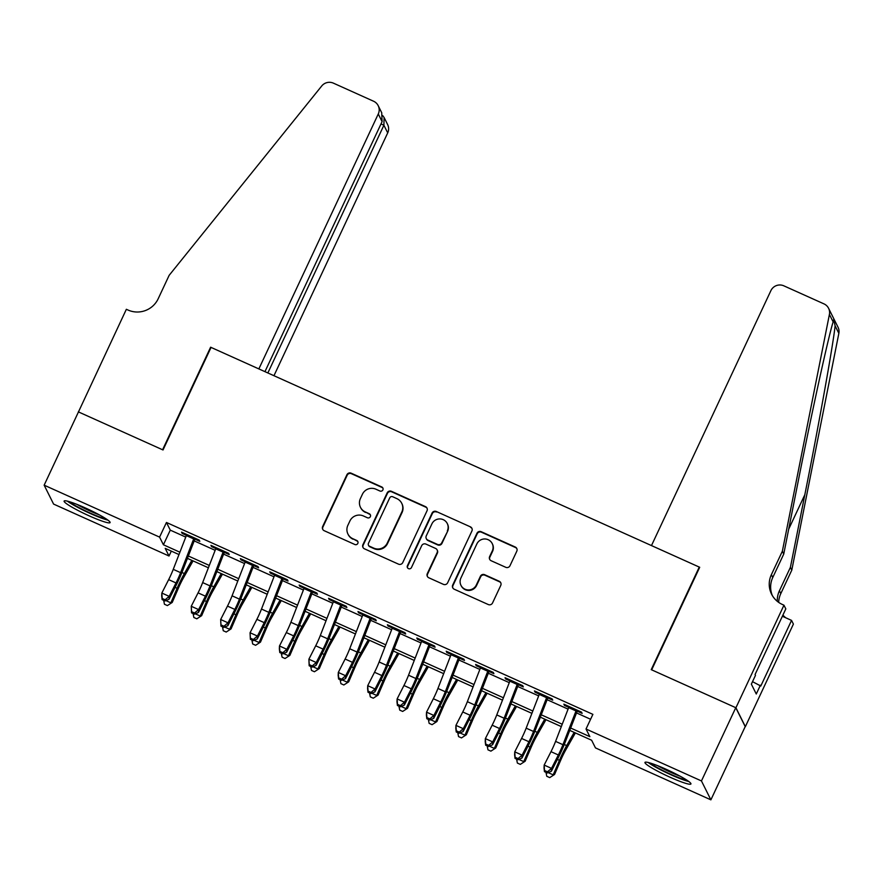 <?xml version="1.0" encoding="UTF-8"?>
<svg xmlns="http://www.w3.org/2000/svg" width="883" height="883" viewBox="0 0 883 883"><rect width="100%" height="100%" fill="white"/><g stroke="black" fill="none" stroke-linecap="round" stroke-linejoin="round"><path stroke-width="1.32" d="M382.891 489.91A2.241 2.208 -26.5 0 0 381.809 486.986L351.147 473.178A3.201 3.146 -26.5 0 0 346.909 474.756L322.659 526.533A3.201 3.146 -26.5 0 0 324.193 530.705L354.867 544.513A2.241 2.208 -26.5 0 0 357.814 541.5A2.241 2.208 -26.5 0 0 356.754 540.484L352.781 538.696A10.221 10.066 -26.5 0 1 347.858 525.341L349.878 521.025A10.221 10.066 -26.5 0 1 363.432 515.97L367.394 517.758A2.241 2.208 -26.5 0 0 370.341 514.745A2.241 2.208 -26.5 0 0 369.282 513.729L365.319 511.952A10.221 10.066 -26.5 0 1 360.385 498.586L362.405 494.27A10.221 10.066 -26.5 0 1 375.959 489.226L379.933 491.014A2.241 2.208 -26.5 0 0 382.891 489.91M382.979 488.266A2.241 2.208 -26.5 0 0 382.074 487.493L351.401 473.696A3.201 3.146 -26.5 0 0 347.162 475.275L322.913 527.041A3.201 3.146 -26.5 0 0 322.825 529.513M357.924 541.765A2.241 2.208 -26.5 0 0 357.008 540.992L352.781 538.696M370.452 515.01A2.241 2.208 -26.5 0 0 369.536 514.248L365.319 511.952M669.932 777.172A25.397 2.792 25.1 0 1 644.954 762.415A25.397 2.792 25.1 0 1 665.959 769.203A25.397 2.792 25.1 0 1 690.936 783.961A25.397 2.792 25.1 0 1 669.932 777.172M89.095 515.815A25.397 2.792 25.1 0 1 64.106 501.058A25.397 2.792 25.1 0 1 85.11 507.846A25.397 2.792 25.1 0 1 110.099 522.604A25.397 2.792 25.1 0 1 89.095 515.815M505.76 567.305A3.201 3.146 -26.5 0 0 509.988 565.727L516.798 551.202A3.201 3.146 -26.5 0 0 515.253 547.03L481.191 531.698A3.201 3.146 -26.5 0 0 476.952 533.277L452.703 585.054A3.201 3.146 -26.5 0 0 454.248 589.226L488.31 604.557A3.201 3.146 -26.5 0 0 492.537 602.979L500.76 585.429A3.201 3.146 -26.5 0 0 499.226 581.257L484.646 574.701A3.201 3.146 -26.5 0 0 480.407 576.268L476.334 584.976A8.543 8.411 -26.5 0 1 460.959 585.319A8.543 8.411 -26.5 0 1 460.893 578.023L476.853 543.939A8.543 8.411 -26.5 0 1 492.228 543.597A8.543 8.411 -26.5 0 1 492.295 550.893L489.635 556.566A3.201 3.146 -26.5 0 0 491.18 560.749L505.76 567.305M171.324 551.113L169.017 556.014L53.587 504.083L44.15 485.175L78.466 411.919L163.024 449.966L211.059 347.405L699.27 567.085L651.224 669.645L735.771 707.691L701.455 780.947L710.892 799.843L595.462 747.901L591.632 740.241L569.756 730.396M44.15 485.175L159.58 537.118L163.41 544.778L179.9 552.206M570.672 728.034L589.855 736.665L586.025 729.005L592.89 714.358L166.446 522.471L159.58 537.118M586.025 729.005L701.455 780.947M427.019 510.804A3.201 3.146 -26.5 0 0 425.474 506.632L391.412 491.301A3.201 3.146 -26.5 0 0 387.173 492.88L362.924 544.656A3.201 3.146 -26.5 0 0 364.469 548.829L398.531 564.16A3.201 3.146 -26.5 0 0 402.758 562.581L427.019 510.804M436.301 511.5L470.363 526.831A3.201 3.146 -26.5 0 1 471.908 531.003L447.648 582.78A3.201 3.146 -26.5 0 1 443.421 584.358L428.84 577.791A3.201 3.146 -26.5 0 1 427.306 573.619L437.14 552.626A3.201 3.146 -26.5 0 0 435.595 548.442L425.926 544.094A3.201 3.146 -26.5 0 0 421.688 545.672L411.456 567.537A2.241 2.208 -26.5 0 1 407.427 567.626A2.241 2.208 -26.5 0 1 407.416 565.716L432.063 513.078A3.201 3.146 -26.5 0 1 436.301 511.5L470.363 526.831M193.796 538.63L199.812 541.345L199.172 540.065L181.534 532.129L182.163 533.409L186.434 535.33M223.2 551.864L229.227 554.579L228.587 553.299L210.938 545.363L211.578 546.632L215.849 548.564M252.615 565.098L258.631 567.813L257.991 566.533L240.353 558.597L240.993 559.866L245.264 561.798M282.019 578.332L288.046 581.047L287.405 579.767L269.757 571.831L270.397 573.1L274.668 575.032M311.434 591.566L317.45 594.281L316.82 593.001L299.171 585.065L299.812 586.334L304.083 588.255M340.838 604.8L346.864 607.515L346.224 606.235L328.575 598.299L329.216 599.568L333.487 601.489M370.253 618.034L376.268 620.749L375.639 619.469L357.99 611.533L358.63 612.802L362.902 614.723M399.657 631.268L405.683 633.983L405.043 632.703L387.394 624.756L388.034 626.036L392.306 627.956M429.072 644.502L435.087 647.206L434.458 645.937L416.809 637.99L417.449 639.27L421.721 641.19M458.476 657.736L464.502 660.44L463.862 659.171L446.224 651.224L446.853 652.504L451.125 654.424M487.891 670.97L493.917 673.674L493.277 672.405L475.628 664.457L476.268 665.738L480.54 667.658M517.295 684.204L523.321 686.908L522.681 685.638L505.043 677.691L505.672 678.972L509.944 680.892M546.709 697.438L552.736 700.142L552.096 698.872L534.447 690.925L535.087 692.206L539.358 694.126M166.446 522.471L170.276 530.131L185.75 537.096M194.194 540.893L215.165 550.33M223.609 554.127L244.569 563.564M253.013 567.361L273.984 576.798M282.428 580.595L303.388 590.032M311.831 593.829L332.803 603.266M341.246 607.062L362.207 616.5M370.65 620.296L391.622 629.734M400.065 633.53L421.036 642.967M429.469 646.764L450.44 656.201M458.884 659.998L479.855 669.435M488.288 673.232L509.259 682.658M517.703 686.466L538.674 695.892M547.107 699.7L568.078 709.126M576.522 712.923L590.595 719.259M576.124 710.672L582.14 713.376L581.5 712.106L563.862 704.159L564.491 705.44L568.762 707.36M699.535 567.637L699.27 567.085M735.771 707.691L745.208 726.588L710.892 799.843M178.984 554.568L165.198 548.354L169.017 556.014M561.312 726.599L540.341 717.162M531.908 713.365L510.937 703.928M502.493 700.131L481.522 690.694M473.078 686.897L452.118 677.46M443.674 673.663L422.703 664.226M414.259 660.429L393.299 650.992M384.856 647.195L363.884 637.758M355.441 633.961L334.48 624.524M326.037 620.727L305.065 611.29M296.622 607.493L275.662 598.056M267.218 594.259L246.247 584.833M237.803 581.025L216.832 571.599M208.399 567.791L187.428 558.365M188.344 556.003L209.315 565.44M217.748 569.237L238.719 578.674M247.163 582.471L268.134 591.897M276.567 595.705L297.538 605.131M305.982 608.939L326.953 618.365M335.385 622.162L356.357 631.599M364.8 635.396L385.772 644.833M394.215 648.63L415.176 658.067M423.619 661.864L444.591 671.301M453.034 675.098L473.994 684.535M482.438 688.332L503.409 697.769M511.853 701.566L532.813 711.003M541.257 714.8L562.228 724.237M170.276 530.131L163.41 544.778M182.163 533.409L182.549 532.581M211.578 546.632L211.964 545.815M240.993 559.866L241.368 559.049M270.397 573.1L270.783 572.283M299.812 586.334L300.187 585.517M329.216 599.568L329.602 598.751M358.63 612.802L359.006 611.985M388.034 626.036L388.421 625.219M417.449 639.27L417.825 638.453M446.853 652.504L447.239 651.687M476.268 665.738L476.654 664.921M505.672 678.972L506.058 678.155M535.087 692.206L535.473 691.389M564.491 705.44L564.877 704.623M360.474 507.317L360.728 507.824A10.221 10.066 -26.5 0 0 365.573 512.46M347.946 534.06L348.2 534.568A10.221 10.066 -26.5 0 0 353.034 539.204M427.107 508.343A3.201 3.146 -26.5 0 0 425.727 507.14L391.666 491.809A3.201 3.146 -26.5 0 0 387.438 493.387L363.178 545.164A3.201 3.146 -26.5 0 0 363.09 547.626M392.703 496.754A2.241 2.208 -26.5 0 0 389.734 497.857L368.454 543.31A2.241 2.208 -26.5 0 0 369.524 546.235L373.708 548.111A10.221 10.066 -26.5 0 0 387.262 543.067L401.809 512.008A10.221 10.066 -26.5 0 0 396.886 498.641L392.703 496.754M368.465 545.219L368.719 545.727A2.241 2.208 -26.5 0 0 369.778 546.743L369.524 546.235M401.721 503.277L401.975 503.785A10.221 10.066 -26.5 0 1 402.063 512.515L387.516 543.575A10.221 10.066 -26.5 0 1 373.973 548.63L369.778 546.743M471.997 528.542A3.201 3.146 -26.5 0 0 470.617 527.339M437.107 549.899L437.361 550.407A3.201 3.146 -26.5 0 1 437.394 553.133L427.56 574.127A3.201 3.146 -26.5 0 0 427.471 576.599M436.555 512.008A3.201 3.146 -26.5 0 0 432.328 513.586L407.67 566.224A2.241 2.208 -26.5 0 0 407.571 567.868M447.339 530.838A8.543 8.411 -26.5 0 0 439.535 518.917A8.543 8.411 -26.5 0 0 431.897 523.884L426.268 535.893A3.201 3.146 -26.5 0 0 427.814 540.065L437.482 544.425A3.201 3.146 -26.5 0 0 441.721 542.846L447.593 531.345A8.543 8.411 -26.5 0 0 447.526 524.049L447.273 523.542M426.301 538.619L426.555 539.127A3.201 3.146 -26.5 0 0 428.067 540.584L427.814 540.065M447.593 531.345L441.975 543.354A3.201 3.146 -26.5 0 1 437.736 544.932L428.067 540.584M492.228 543.597L492.482 544.105A8.543 8.411 -26.5 0 1 492.559 551.4L489.888 557.085A3.201 3.146 -26.5 0 0 489.8 559.546M460.959 585.319L461.224 585.826A8.543 8.411 -26.5 0 0 476.588 585.484L476.334 584.976M500.849 582.968A3.201 3.146 -26.5 0 0 499.48 581.765L484.899 575.208A3.201 3.146 -26.5 0 0 480.661 576.787L476.588 585.484M516.886 548.74A3.201 3.146 -26.5 0 0 515.506 547.537L481.445 532.206A3.201 3.146 -26.5 0 0 477.206 533.785L452.957 585.561A3.201 3.146 -26.5 0 0 452.869 588.023M193.057 560.893L183.322 578.1A16.28 2.23 114.2 0 0 178.498 587.923L172.229 602.438L167.395 605.583L164.448 604.259L163.653 600.297M165.883 600.595L170.849 602.824L177.119 588.31A24.415 3.333 -65.8 0 1 184.348 573.564L191.832 560.341M167.395 605.583L172.229 602.438M194.128 537.791A11.391 1.556 114.2 0 0 193.686 538.906L180.607 572.659A16.28 2.23 -65.8 0 1 176.015 582.946L169.194 596.356L169.05 599.226L175.872 585.815A24.415 3.333 114.2 0 0 182.77 570.396L194.878 539.127M186.777 534.491A11.391 1.556 114.2 0 0 186.335 535.595L173.256 569.347A16.28 2.23 -65.8 0 1 168.664 579.634L161.843 593.045L169.194 596.356L165.132 599.789L162.185 598.464L162.13 599.612L165.077 600.937L165.132 599.789M162.13 599.612L161.699 595.915L161.843 593.045L162.185 598.464M165.077 600.937L169.05 599.226M106.225 518.939A21.976 2.417 25.1 0 1 99.613 516.941A21.976 2.417 25.1 0 1 69.404 501.699M76.898 504.359A20.342 2.241 -154.9 0 0 99.371 514.888M67.373 501.136A25.232 2.77 -154.9 0 0 101.313 518.045A25.232 2.77 -154.9 0 0 107.947 520.142M687.062 780.296A21.976 2.417 25.1 0 1 680.462 778.298A21.976 2.417 25.1 0 1 650.241 763.055M657.747 765.727A20.342 2.241 -154.9 0 0 680.219 776.245M648.21 762.493A25.232 2.77 -154.9 0 0 682.151 779.402A25.232 2.77 -154.9 0 0 688.795 781.51M273.962 375.705L387.714 132.88L383.895 125.243L380.992 123.94M267.858 372.968L383.895 125.243L384.094 117.483L387.626 124.547A9.768 9.614 153.5 0 1 387.714 132.88M78.322 411.853L162.582 449.767L210.618 347.207L258.851 368.917L378.277 113.984A9.768 9.614 -26.5 0 0 373.564 101.225L333.421 83.157A9.768 9.614 -26.5 0 0 321.721 85.982L169.15 275.33L158.178 298.774A22.792 22.439 153.5 0 1 127.98 310.021L126.357 309.293L78.41 412.041M210.618 347.207L210.894 347.759M264.955 371.655L382.085 121.622L378.277 113.984M378.189 105.651L381.71 112.715L382.085 121.622M382.714 115.607L384.094 117.483M651.477 545.584L770.892 290.65A9.768 9.614 -26.5 0 1 783.828 285.827L823.982 303.884A9.768 9.614 -26.5 0 1 829.413 314.425L782.349 551.246L771.367 574.69A22.792 22.439 -26.5 0 0 782.349 604.469L783.961 605.197L735.925 707.758L651.665 669.844L699.7 567.283L651.477 545.584M828.596 308.322L838.033 327.218A9.768 9.614 153.5 0 1 838.85 333.332L791.786 570.153L790.395 567.35L804.821 494.734C818.684 425.463 832.989 345.717 835.119 325.849L833.707 319.37L833.144 321.898C828.409 336.555 811.907 411.886 798.177 481.434L783.751 554.049L772.768 577.493A22.792 22.439 -26.5 0 0 772.316 595.506M783.751 554.049L782.349 551.246M791.786 570.153L780.804 593.586A22.792 22.439 -26.5 0 0 778.685 602.383M777.305 601.334A22.792 22.439 -26.5 0 1 779.413 590.793L790.395 567.35M735.925 707.758L745.362 726.654L793.398 624.093L791.554 620.396L760.804 686.025L752.515 681.665M783.961 605.197L785.815 608.895L755.064 674.535L755.473 675.352L751.356 684.148L756.278 694.005L760.395 685.208M791.554 620.396L782.371 616.257M782.912 615.098A22.792 22.439 -26.5 0 0 785.793 617.802M222.461 574.127L212.737 591.334A16.28 2.23 114.2 0 0 207.913 601.157L201.644 615.672L196.799 618.817L193.863 617.493L193.068 613.53M195.298 613.828L200.264 616.058L206.523 601.544A24.415 3.333 -65.8 0 1 213.763 586.798L221.236 573.575M196.799 618.817L201.644 615.672M251.876 587.361L242.141 604.568A16.28 2.23 114.2 0 0 237.317 614.391L231.048 628.906L226.214 632.051L223.267 630.727L222.472 626.764M224.701 627.062L229.668 629.292L235.938 614.767A24.415 3.333 -65.8 0 1 243.167 600.032L250.651 586.809M226.214 632.051L231.048 628.906M281.28 600.595L271.556 617.791A16.28 2.23 114.2 0 0 266.732 627.625L260.463 642.14L255.617 645.285L252.681 643.961L251.887 639.998M254.116 640.285L259.083 642.526L265.341 628.001A24.415 3.333 -65.8 0 1 272.582 613.266L280.054 600.043M255.617 645.285L260.463 642.14M310.695 613.828L300.96 631.025A16.28 2.23 114.2 0 0 296.136 640.859L289.878 655.374L285.032 658.508L282.096 657.195L281.291 653.232M283.52 653.519L288.487 655.76L294.756 641.235A24.415 3.333 -65.8 0 1 301.986 626.5L309.469 613.277M285.032 658.508L289.878 655.374M223.542 551.025A11.391 1.556 114.2 0 0 223.101 552.14L210.022 585.893A16.28 2.23 -65.8 0 1 205.419 596.18L198.598 609.59L198.465 612.46L205.275 599.049A24.415 3.333 114.2 0 0 212.174 583.63L224.293 552.361M216.18 547.725A11.391 1.556 114.2 0 0 215.739 548.829L202.66 582.581A16.28 2.23 -65.8 0 1 198.068 592.868L191.247 606.279L198.598 609.59L194.536 613.023L191.6 611.698L191.545 612.846L194.481 614.171L194.536 613.023M191.545 612.846L191.247 606.279L191.6 611.698M194.481 614.171L198.465 612.46M252.946 564.259A11.391 1.556 114.2 0 0 252.505 565.374L239.425 599.127A16.28 2.23 -65.8 0 1 234.834 609.413L228.013 622.824L227.869 625.694L234.69 612.283A24.415 3.333 114.2 0 0 241.589 596.864L253.697 565.595M245.595 560.959A11.391 1.556 114.2 0 0 245.154 562.063L232.074 595.815A16.28 2.23 -65.8 0 1 227.483 606.102L220.662 619.513L228.013 622.824L223.951 626.257L221.015 624.932L220.949 626.08L223.896 627.405L223.951 626.257M220.949 626.08L220.662 619.513L221.015 624.932M223.896 627.405L227.869 625.694M282.361 577.493A11.391 1.556 114.2 0 0 281.92 578.608L268.84 612.361A16.28 2.23 -65.8 0 1 264.238 622.647L257.428 636.058L257.284 638.928L264.105 625.517A24.415 3.333 114.2 0 0 270.993 610.098L283.112 578.829M274.999 574.182A11.391 1.556 114.2 0 0 274.569 575.297L261.489 609.049A16.28 2.23 -65.8 0 1 256.887 619.336L250.066 632.747L257.428 636.058L253.366 639.491L250.419 638.166L250.364 639.314L253.3 640.639L253.366 639.491M250.364 639.314L250.066 632.747L250.419 638.166M253.3 640.639L257.284 638.928M311.765 590.727A11.391 1.556 114.2 0 0 311.324 591.842L298.244 625.594A16.28 2.23 -65.8 0 1 293.653 635.881L286.832 649.292L286.688 652.162L293.509 638.751A24.415 3.333 114.2 0 0 300.408 623.321L312.516 592.063M304.414 587.416A11.391 1.556 114.2 0 0 303.973 588.531L290.893 622.283A16.28 2.23 -65.8 0 1 286.302 632.57L279.481 645.981L286.832 649.292L282.77 652.725L279.834 651.4L279.779 652.548L282.715 653.873L282.77 652.725M279.779 652.548L279.337 648.85L279.481 645.981L279.834 651.4M282.715 653.873L286.688 652.162M340.098 627.062L330.374 644.259A16.28 2.23 114.2 0 0 325.551 654.093L319.282 668.608L314.447 671.742L311.5 670.429L310.706 666.466M312.935 666.753L317.902 668.994L324.16 654.469A24.415 3.333 -65.8 0 1 331.401 639.734L338.884 626.511M314.447 671.742L319.282 668.608M341.18 603.961A11.391 1.556 114.2 0 0 340.739 605.076L327.659 638.828A16.28 2.23 -65.8 0 1 323.057 649.104L316.246 662.515L316.103 665.396L322.924 651.985A24.415 3.333 114.2 0 0 329.812 636.555L341.931 605.296M333.829 600.65A11.391 1.556 114.2 0 0 333.388 601.765L320.308 635.517A16.28 2.23 -65.8 0 1 315.706 645.804L308.884 659.215L316.246 662.515L312.185 665.959L309.238 664.634L309.182 665.782L312.129 667.106L312.185 665.959M309.182 665.782L308.884 659.215L309.238 664.634M312.129 667.106L316.103 665.396M369.513 640.296L359.778 657.493A16.28 2.23 114.2 0 0 354.955 667.327L348.697 681.842L343.851 684.976L340.915 683.652L340.11 679.7M342.339 679.987L347.306 682.228L353.575 667.703A24.415 3.333 -65.8 0 1 360.805 652.967L368.288 639.745M343.851 684.976L348.697 681.842M370.584 617.195A11.391 1.556 114.2 0 0 370.143 618.31L357.063 652.062A16.28 2.23 -65.8 0 1 352.472 662.338L345.65 675.749L345.507 678.63L352.328 665.219A24.415 3.333 114.2 0 0 359.226 649.789L371.335 618.519M363.233 613.884A11.391 1.556 114.2 0 0 362.792 614.998L349.712 648.751A16.28 2.23 -65.8 0 1 345.121 659.038L338.299 672.449L345.65 675.749L341.589 679.193L338.653 677.868L338.597 679.016L341.533 680.34L341.589 679.193M338.597 679.016L338.156 675.318L338.299 672.449L338.653 677.868M341.533 680.34L345.507 678.63M398.917 653.53L389.193 670.727A16.28 2.23 114.2 0 0 384.37 680.561L378.101 695.076L373.266 698.21L370.319 696.886L369.524 692.934M371.754 693.221L376.721 695.462L382.979 680.936A24.415 3.333 -65.8 0 1 390.22 666.201L397.703 652.979M373.266 698.21L378.101 695.076M399.999 630.429A11.391 1.556 114.2 0 0 399.558 631.544L386.478 665.296A16.28 2.23 -65.8 0 1 381.875 675.572L375.065 688.983L374.922 691.864L381.743 678.453A24.415 3.333 114.2 0 0 388.63 663.023L400.75 631.753M392.648 627.118A11.391 1.556 114.2 0 0 392.207 628.232L379.127 661.985A16.28 2.23 -65.8 0 1 374.524 672.272L367.714 685.683L375.065 688.983L371.003 692.427L368.056 691.102L368.001 692.25L370.948 693.574L371.003 692.427M368.001 692.25L367.571 688.552L367.714 685.683L368.056 691.102M370.948 693.574L374.922 691.864M428.332 666.764L418.597 683.961A16.28 2.23 114.2 0 0 413.774 693.784L407.516 708.309L402.67 711.444L399.734 710.12L398.928 706.168M401.158 706.455L406.125 708.696L412.394 694.17A24.415 3.333 -65.8 0 1 419.624 679.435L427.107 666.212M402.67 711.444L407.516 708.309M429.403 643.663A11.391 1.556 114.2 0 0 428.961 644.778L415.882 678.53A16.28 2.23 -65.8 0 1 411.29 688.806L404.469 702.217L404.326 705.098L411.147 691.687A24.415 3.333 114.2 0 0 418.045 676.257L430.153 644.987M422.052 640.352A11.391 1.556 114.2 0 0 421.61 641.466L408.531 675.219A16.28 2.23 -65.8 0 1 403.939 685.506L397.118 698.917L404.469 702.217L400.407 705.66L397.471 704.336L397.416 705.484L400.352 706.808L400.407 705.66M397.416 705.484L396.975 701.786L397.118 698.917L397.471 704.336M400.352 706.808L404.326 705.098M457.747 679.998L448.012 697.195A16.28 2.23 114.2 0 0 443.189 707.018L436.919 721.543L432.085 724.678L429.138 723.354L428.343 719.402M430.573 719.689L435.54 721.93L441.798 707.404A24.415 3.333 -65.8 0 1 449.039 692.669L456.522 679.446M432.085 724.678L436.919 721.543M458.818 656.897A11.391 1.556 114.2 0 0 458.376 658.001L445.297 691.764A16.28 2.23 -65.8 0 1 440.705 702.04L433.884 715.451L433.741 718.332L440.562 704.921A24.415 3.333 114.2 0 0 447.449 689.491L459.568 658.221M451.467 653.586A11.391 1.556 114.2 0 0 451.025 654.7L437.946 688.453A16.28 2.23 -65.8 0 1 433.343 698.74L426.533 712.151L433.884 715.451L429.822 718.894L426.875 717.57L426.82 718.718L429.767 720.042L429.822 718.894M426.82 718.718L426.39 715.02L426.533 712.151L426.875 717.57M429.767 720.042L433.741 718.332M487.151 693.221L477.416 710.429A16.28 2.23 114.2 0 0 472.593 720.252L466.334 734.777L461.489 737.912L458.553 736.588L457.747 732.636M459.977 732.923L464.944 735.164L471.213 720.638A24.415 3.333 -65.8 0 1 478.443 705.903L485.926 692.68M461.489 737.912L466.334 734.777M488.222 670.131A11.391 1.556 114.2 0 0 487.78 671.235L474.701 704.998A16.28 2.23 -65.8 0 1 470.109 715.274L463.288 728.685L463.145 731.554L469.966 718.144A24.415 3.333 114.2 0 0 476.864 702.725L488.983 671.455M480.871 666.82A11.391 1.556 114.2 0 0 480.429 667.934L467.35 701.687A16.28 2.23 -65.8 0 1 462.758 711.963L455.937 725.373L463.288 728.685L459.226 732.128L456.29 730.804L456.235 731.952L459.171 733.276L459.226 732.128M456.235 731.952L455.794 728.254L455.937 725.373L456.29 730.804M459.171 733.276L463.145 731.554M516.566 706.455L506.831 723.663A16.28 2.23 114.2 0 0 502.008 733.486L495.738 748.011L490.904 751.146L487.957 749.822L487.162 745.87M489.392 746.157L494.359 748.398L500.617 733.872A24.415 3.333 -65.8 0 1 507.857 719.137L515.341 705.914M490.904 751.146L495.738 748.011M517.637 683.365A11.391 1.556 114.2 0 0 517.195 684.468L504.116 718.232A16.28 2.23 -65.8 0 1 499.524 728.508L492.703 741.919L492.559 744.788L499.381 731.378A24.415 3.333 114.2 0 0 506.268 715.958L518.387 684.689M510.286 680.053A11.391 1.556 114.2 0 0 509.844 681.168L496.765 714.921A16.28 2.23 -65.8 0 1 492.162 725.197L485.352 738.607L492.703 741.919L488.641 745.351L485.694 744.038L485.639 745.186L488.586 746.51L488.641 745.351M485.639 745.186L485.209 741.488L485.352 738.607L485.694 744.038M488.586 746.51L492.559 744.788M545.97 719.689L536.235 736.897A16.28 2.23 114.2 0 0 531.411 746.72L525.153 761.245L520.308 764.38L517.372 763.055L516.577 759.104M518.796 759.391L523.762 761.632L530.032 747.106A24.415 3.333 -65.8 0 1 537.272 732.371L544.745 719.137M520.308 764.38L525.153 761.245M547.041 696.599A11.391 1.556 114.2 0 0 546.599 697.702L533.531 731.466A16.28 2.23 -65.8 0 1 528.928 741.742L522.107 755.153L521.974 758.022L528.785 744.612A24.415 3.333 114.2 0 0 535.683 729.192L547.802 697.923M539.69 693.287A11.391 1.556 114.2 0 0 539.248 694.402L526.169 728.155A16.28 2.23 -65.8 0 1 521.577 738.431L514.756 751.841L522.107 755.153L518.045 758.585L515.109 757.272L515.054 758.42L517.99 759.744L518.045 758.585M515.054 758.42L514.612 754.722L514.756 751.841L515.109 757.272M517.99 759.744L521.974 758.022M575.385 732.923L565.65 750.131A16.28 2.23 114.2 0 0 560.826 759.954L554.557 774.479L549.723 777.614L546.776 776.289L545.981 772.338M548.211 772.625L553.177 774.855L559.447 760.34A24.415 3.333 -65.8 0 1 566.676 745.594L574.16 732.371M549.723 777.614L554.557 774.479M576.456 709.833A11.391 1.556 114.2 0 0 576.014 710.936L562.935 744.689A16.28 2.23 -65.8 0 1 558.343 754.976L551.522 768.387L551.378 771.256L558.199 757.846A24.415 3.333 114.2 0 0 565.098 742.426L577.206 711.157M569.105 706.521A11.391 1.556 114.2 0 0 568.663 707.625L555.584 741.389A16.28 2.23 -65.8 0 1 550.992 751.665L544.171 765.075L551.522 768.387L547.46 771.819L544.513 770.495L544.458 771.654L547.405 772.967L547.46 771.819M544.458 771.654L544.027 767.956L544.171 765.075L544.513 770.495M547.405 772.967L551.378 771.256M175.077 587.383L177.119 588.31M181.942 572.482L184.348 573.564M180.607 572.659L173.256 569.347M176.015 582.946L168.664 579.634M193.686 538.906L186.335 535.595M772.768 577.493L771.367 574.69M779.413 590.793L780.804 593.586M838.85 333.332L835.119 325.849M833.144 321.898L829.413 314.425M804.821 494.734L788.685 529.182M204.481 600.617L206.523 601.544M211.346 585.716L213.763 586.798M233.896 613.851L235.938 614.767M240.761 598.95L243.167 600.032M263.3 627.085L265.341 628.001M270.165 612.184L272.582 613.266M292.714 640.318L294.756 641.235M299.58 625.418L301.986 626.5M210.022 585.893L202.66 582.581M205.419 596.18L198.068 592.868M223.101 552.14L215.739 548.829M239.425 599.127L232.074 595.815M234.834 609.413L227.483 606.102M252.505 565.374L245.154 562.063M268.84 612.361L261.489 609.049M264.238 622.647L256.887 619.336M281.92 578.608L274.569 575.297M298.244 625.594L290.893 622.283M293.653 635.881L286.302 632.57M311.324 591.842L303.973 588.531M322.118 653.552L324.16 654.469M328.984 638.652L331.401 639.734M327.659 638.828L320.308 635.517M323.057 649.104L315.706 645.804M340.739 605.076L333.388 601.765M351.533 666.786L353.575 667.703M358.399 651.886L360.805 652.967M357.063 652.062L349.712 648.751M352.472 662.338L345.121 659.038M370.143 618.31L362.792 614.998M380.937 680.02L382.979 680.936M387.803 665.12L390.22 666.201M386.478 665.296L379.127 661.985M381.875 675.572L374.524 672.272M399.558 631.544L392.207 628.232M410.352 693.254L412.394 694.17M417.218 678.343L419.624 679.435M415.882 678.53L408.531 675.219M411.29 688.806L403.939 685.506M428.961 644.778L421.61 641.466M439.756 706.488L441.798 707.404M446.621 691.577L449.039 692.669M445.297 691.764L437.946 688.453M440.705 702.04L433.343 698.74M458.376 658.001L451.025 654.7M469.171 719.722L471.213 720.638M476.036 704.811L478.443 705.903M474.701 704.998L467.35 701.687M470.109 715.274L462.758 711.963M487.78 671.235L480.429 667.934M498.575 732.956L500.617 733.872M505.451 718.045L507.857 719.137M504.116 718.232L496.765 714.921M499.524 728.508L492.162 725.197M517.195 684.468L509.844 681.168M527.99 746.19L530.032 747.106M534.855 731.279L537.272 732.371M533.531 731.466L526.169 728.155M528.928 741.742L521.577 738.431M546.599 697.702L539.248 694.402M557.405 759.424L559.447 760.34M564.27 744.512L566.676 745.594M562.935 744.689L555.584 741.389M558.343 754.976L550.992 751.665M576.014 710.936L568.663 707.625"/></g></svg>
